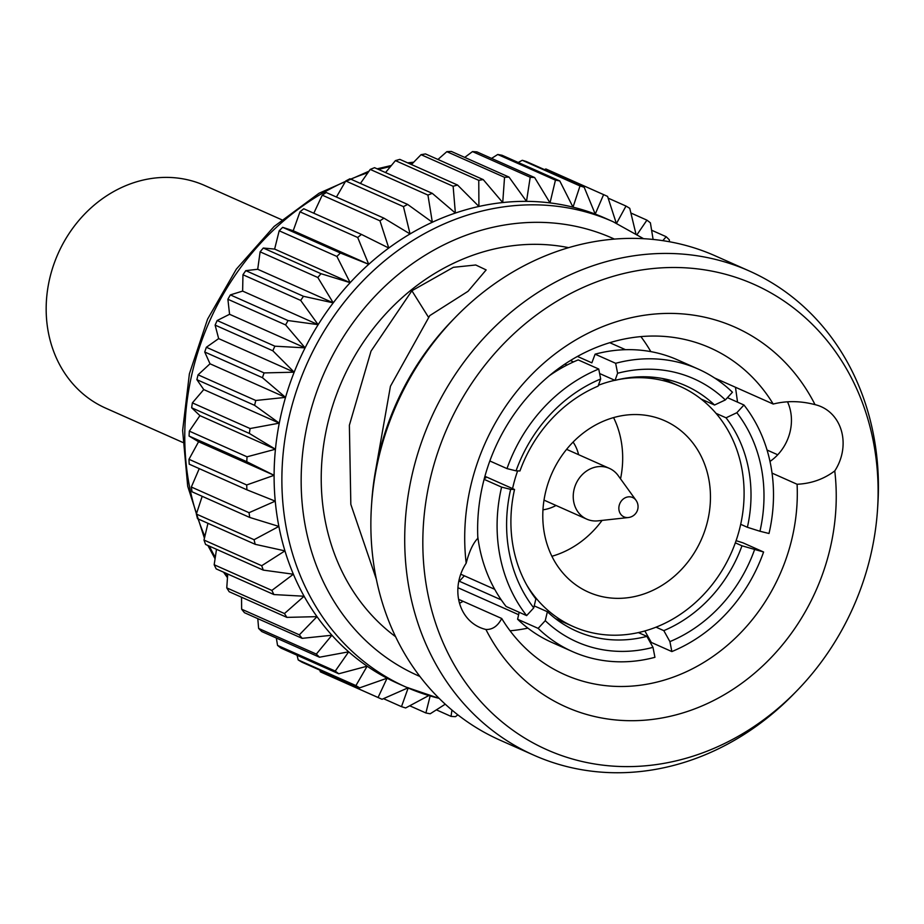 <?xml version="1.0" encoding="UTF-8"?>
<svg xmlns="http://www.w3.org/2000/svg" width="924" height="924" viewBox="0 0 924 924"><rect width="100%" height="100%" fill="white"/><g stroke="black" fill="none" stroke-linecap="round" stroke-linejoin="round"><path stroke-width="1.39" d="M182.709 442.4L105.579 408.096A121.829 106.156 -66 0 1 54.562 262.3A121.829 106.156 -66 0 1 189.166 180.168A121.829 106.156 -66 0 1 204.574 185.447L281.704 219.75M635.989 500.265A10.938 10.938 0 0 1 628.308 517.544A10.603 9.24 -66 0 1 622.141 515.731A10.603 9.24 -66 0 1 621.136 501.27A10.603 9.24 -66 0 1 634.511 498.671A10.603 9.24 -66 0 1 635.989 500.265L618.156 475.56A27.789 24.209 -66 0 0 609.366 468.364L566.597 449.341M628.308 517.544L598.013 520.847A27.789 24.209 -66 0 1 586.786 519.149A27.789 24.209 -66 0 1 579.244 478.193A27.789 24.209 -66 0 1 609.366 468.364M573.088 442.076A42.111 36.694 -66 0 1 578.609 454.689M556.029 505.474A42.111 36.694 -66 0 1 542.966 509.817M797.089 484.257C811.237 483.61 823.804 479.163 834.765 470.917A207.831 181.092 -66 0 1 706.144 704.111A207.831 181.092 -66 0 1 485.909 629.463C492.492 629.752 497.759 626.091 501.72 618.491A178.829 155.81 114 0 0 564.807 674.67A178.829 155.81 114 0 0 587.41 682.42A178.829 155.81 114 0 0 797.089 484.257L772.037 473.111M787.537 401.871A44.918 39.131 -66 0 1 769.981 461.446M815.037 404.643C800.611 400.866 786.671 400.669 773.215 404.042A178.829 155.81 114 0 0 710.117 347.863A178.829 155.81 114 0 0 687.514 340.113A178.829 155.81 114 0 0 477.847 538.288C473.123 543.127 469.23 551.42 466.181 563.19A207.831 181.092 -66 0 1 708.639 318.133A207.831 181.092 -66 0 1 815.037 404.643A44.918 39.131 -66 0 1 815.534 404.758A44.918 39.131 -66 0 1 821.217 406.71A44.918 39.131 -66 0 1 834.765 470.917M485.909 629.463A44.918 39.131 -66 0 1 485.412 629.348A44.918 39.131 -66 0 1 479.729 627.396A44.918 39.131 -66 0 1 466.181 563.19M613.571 417.59A93.798 81.728 -66 0 1 620.535 478.863M602.067 520.408A93.798 81.728 -66 0 1 551.905 556.271M600.381 596.223A93.798 81.728 114 0 0 703.996 532.986A93.798 81.728 114 0 0 664.737 420.743A93.798 81.728 114 0 0 652.875 416.678A93.798 81.728 114 0 0 549.249 479.914A93.798 81.728 114 0 0 588.519 592.157A93.798 81.728 114 0 0 600.381 596.223M526.772 585.088A131.416 114.507 114 0 0 573.226 626.53A131.416 114.507 114 0 0 589.847 632.224A131.416 114.507 114 0 0 735.042 543.635A131.416 114.507 114 0 0 680.018 386.371A131.416 114.507 114 0 0 663.409 380.665A131.416 114.507 114 0 0 618.121 379.637M614.853 380.307A131.416 114.507 114 0 0 598.429 385.25M517.625 470.894A131.416 114.507 114 0 0 512.566 488.588M714.541 405.024A134.315 117.036 114 0 0 685.539 385.643A134.315 117.036 114 0 0 668.549 379.822A134.315 117.036 114 0 0 615.038 380.388L617.602 373.261A143.982 125.456 -66 0 1 675.594 372.499A143.982 125.456 -66 0 1 725.34 399.942L714.541 405.024L701.108 399.053M716.019 413.351L726.045 417.81L736.844 412.716L743.959 405.001L727.442 397.655M740.69 524.301L747.389 527.292A134.315 117.036 114 0 0 726.045 417.81M735.331 542.838L741.984 545.795L763.594 552.009L743.035 542.862L736.093 540.667M656.04 627.177L663.813 630.642A134.315 117.036 114 0 0 741.984 545.795M638.392 632.594L646.892 636.37L652.991 647.354L654.931 657.311A154.62 134.719 114 0 1 572.476 651.593A154.62 134.719 114 0 1 538.149 628.378L545.252 620.674L547.378 611.723A134.315 117.036 114 0 0 576.391 631.104A134.315 117.036 114 0 0 593.37 636.936A134.315 117.036 114 0 0 646.892 636.37M773.215 404.042L714.575 377.974M640.875 336.602A178.829 155.81 -66 0 1 650.831 351.628M527.893 628.124A178.829 155.81 -66 0 1 510.06 630.792M721.748 273.296A254.678 221.91 114 0 0 434.28 463.513A254.678 221.91 114 0 0 579.198 760.81A254.678 221.91 114 0 0 796.996 690.655A254.678 221.91 114 0 0 877.523 509.551A254.678 221.91 114 0 0 721.748 273.296M877.523 509.551L877.8 505.289A264.98 230.885 114 0 0 749.225 270.963A264.98 230.885 114 0 0 715.73 259.471A264.98 230.885 114 0 0 422.973 438.115A264.98 230.885 114 0 0 533.91 755.22A264.98 230.885 114 0 0 567.405 766.712A264.98 230.885 114 0 0 794.016 693.716L796.996 690.655M749.225 270.963L715.384 255.913A264.98 230.885 114 0 0 681.889 244.421A264.98 230.885 114 0 0 455.278 317.417A264.98 230.885 114 0 0 371.483 505.844A264.98 230.885 114 0 0 500.057 740.17L533.91 755.22M455.278 317.417L452.298 320.478A254.678 221.91 114 0 0 371.771 501.582L371.483 505.844M568.618 247.655A216.897 188.981 114 0 0 342.411 380.076A216.897 188.981 114 0 0 395.622 636.728M375.652 470.062L390.436 386.267L429.776 315.615L468.029 291.303L486.151 269.923L475.756 264.992L453.384 267.313L411.896 290.76L371.021 351.132L349.376 425.248L350.831 504.377L376.357 579.221M643.612 238.704L613.005 221.668L605.208 218.203A254.678 221.91 114 0 0 595.229 214.091A254.678 221.91 114 0 0 573.019 207.161A254.678 221.91 114 0 0 550.023 202.899A254.678 221.91 114 0 0 526.507 201.363A254.678 221.91 114 0 0 502.725 202.552A254.678 221.91 114 0 0 478.921 206.456A254.678 221.91 114 0 0 455.37 213.051A254.678 221.91 114 0 0 432.328 222.245A254.678 221.91 114 0 0 410.048 233.945A254.678 221.91 114 0 0 388.773 248.025A254.678 221.91 114 0 0 368.734 264.322A254.678 221.91 114 0 0 350.15 282.675A254.678 221.91 114 0 0 333.229 302.864A254.678 221.91 114 0 0 318.156 324.671A254.678 221.91 114 0 0 305.093 347.863A254.678 221.91 114 0 0 294.178 372.187A254.678 221.91 114 0 0 285.539 397.378A254.678 221.91 114 0 0 279.279 423.146A254.678 221.91 114 0 0 275.444 449.226A254.678 221.91 114 0 0 274.105 475.317A254.678 221.91 114 0 0 275.248 501.143A254.678 221.91 114 0 0 278.875 526.426A254.678 221.91 114 0 0 284.938 550.877A254.678 221.91 114 0 0 293.382 574.231A254.678 221.91 114 0 0 304.1 596.234A254.678 221.91 114 0 0 317.001 616.643A254.678 221.91 114 0 0 331.912 635.238A254.678 221.91 114 0 0 348.683 651.824A254.678 221.91 114 0 0 367.14 666.192A254.678 221.91 114 0 0 387.064 678.216A254.678 221.91 114 0 0 398.267 683.633L406.052 687.098A254.678 221.91 114 0 0 438.253 698.14M501.247 599.872L459.344 581.242L464.345 575.802M460.729 574.197L494.71 589.304M484.442 478.043L485.689 478.066L484.569 477.558M567.024 365.049L564.864 364.091M577.431 356.421L591.857 362.843L595.114 354.169L615.661 363.305A154.62 134.719 114 0 1 678.574 362.312A154.62 134.719 114 0 1 698.117 369.023A154.62 134.719 114 0 1 732.443 392.226L725.34 399.942M698.117 369.023L677.569 359.886A154.62 134.719 114 0 0 658.027 353.176A154.62 134.719 114 0 0 595.114 354.169M617.602 373.261L615.661 363.305M736.844 412.716A143.982 125.456 -66 0 1 759.955 531.254L768.999 533.495A154.62 134.719 114 0 0 743.959 405.001M759.955 531.254L747.389 527.292M644.86 630.965L651.304 642.434L671.852 651.57A154.62 134.719 114 0 0 763.594 552.009M754.538 549.768A143.982 125.456 -66 0 1 669.912 641.614L663.813 630.642M671.852 651.57L669.912 641.614M538.149 628.378L517.602 619.242A154.62 134.719 114 0 0 551.928 642.457L572.476 651.593M517.602 619.242L519.173 612.289M652.991 647.354A143.982 125.456 -66 0 1 545.252 620.674M477.766 536.544A154.62 134.719 114 0 0 506.086 606.467L526.634 615.603A154.62 134.719 114 0 1 501.593 487.11L510.637 489.362L514.529 489.466A134.315 117.036 114 0 0 535.874 598.948L533.749 607.888L526.634 615.603M484.095 479.337L501.593 487.11M533.749 607.888A143.982 125.456 -66 0 1 510.637 489.362M282.686 227.339L340.402 253.003L368.734 264.322L357.692 237.491A275.571 240.113 114 0 1 361.457 234.419L303.753 208.755A275.571 240.113 114 0 0 299.977 211.827L293.208 230.746L282.686 227.339A275.571 240.113 114 0 0 279.187 230.792L274.624 249.087L263.294 248.036A275.571 240.113 114 0 0 260.118 251.836L257.704 269.277L245.796 270.64A275.571 240.113 114 0 0 242.954 274.751L242.631 291.095L230.353 294.895A275.571 240.113 114 0 0 227.893 299.261L229.568 314.287L217.163 320.524A275.571 240.113 114 0 0 215.119 325.109L218.653 338.611L206.364 347.262A275.571 240.113 114 0 0 204.735 352.009L210.014 363.79L198.071 374.821A275.571 240.113 114 0 0 196.893 379.672L203.754 389.57L192.377 402.876A275.571 240.113 114 0 0 191.649 407.784L199.919 415.638L189.328 431.138A275.571 240.113 114 0 0 189.073 436.059L198.579 441.741L188.981 459.297A275.571 240.113 114 0 0 189.201 464.16L246.916 489.824A275.571 240.113 114 0 1 246.696 484.961L274.105 475.317L246.789 461.711L189.073 436.059M199.249 468.63L191.337 487.029A275.571 240.113 114 0 0 192.019 491.787L249.734 517.452A275.571 240.113 114 0 1 249.053 512.693L275.248 501.143L246.916 489.824M202.183 496.315L196.362 514.056A275.571 240.113 114 0 0 197.505 518.653L255.209 544.317A275.571 240.113 114 0 1 254.077 539.708L278.875 526.426L249.734 517.452M207.958 523.307L203.996 540.055A275.571 240.113 114 0 0 205.59 544.455L263.294 570.108A275.571 240.113 114 0 1 261.711 565.719L284.938 550.877L255.209 544.317M216.505 549.306L214.172 564.749A275.571 240.113 114 0 0 216.181 568.895L273.897 594.559A275.571 240.113 114 0 1 271.875 590.413L293.382 574.231L263.294 570.108M227.731 574.035L226.761 587.883A275.571 240.113 114 0 0 229.187 591.73L286.89 617.382A275.571 240.113 114 0 1 284.465 613.548L304.1 596.234L273.897 594.559M241.534 597.216L241.626 609.182A275.571 240.113 114 0 0 244.433 612.693L302.148 638.345A275.571 240.113 114 0 1 299.341 634.846L317.001 616.643L286.89 617.382M257.784 618.618L258.628 628.436A275.571 240.113 114 0 0 261.781 631.554L319.496 657.218A275.571 240.113 114 0 1 316.331 654.088L331.912 635.238L302.148 638.345M276.334 638.022L277.547 645.402A275.571 240.113 114 0 0 281.023 648.117L338.738 673.781A275.571 240.113 114 0 1 335.262 671.067L348.683 651.824L319.496 657.218M297.066 655.243L298.198 659.932A275.571 240.113 114 0 0 301.952 662.185L359.667 687.849A275.571 240.113 114 0 1 355.913 685.585L367.14 666.192L338.738 673.781M319.796 670.119L320.351 671.829A275.571 240.113 114 0 0 323.157 673.099L380.861 698.763A275.571 240.113 114 0 0 382.062 699.283L408.246 687.745L401.478 706.652A275.571 240.113 114 0 0 405.659 707.957L428.805 695.564M635.874 233.703L629.752 208.327A275.571 240.113 114 0 0 625.998 206.064L616.412 223.62L607.588 196.419A275.571 240.113 114 0 0 604.793 195.149L547.077 169.496A275.571 240.113 114 0 0 545.888 168.965L544.455 169.6M559.771 180.942A275.571 240.113 114 0 0 555.439 180.145L497.736 154.481A275.571 240.113 114 0 1 502.055 155.278L559.771 180.942L573.019 207.161L580.006 185.955A275.571 240.113 114 0 1 584.187 187.26L526.472 161.596A275.571 240.113 114 0 0 522.291 160.291L518.214 162.462M497.736 154.481L491.568 158.397M509.02 177.096A275.571 240.113 114 0 0 504.539 177.316L446.835 151.663A275.571 240.113 114 0 1 451.316 151.432L509.02 177.096L526.507 201.363L530.203 177.258A275.571 240.113 114 0 1 534.626 177.547L476.911 151.882A275.571 240.113 114 0 0 472.487 151.594L464.726 157.403M446.835 151.663L437.941 159.459M457.565 185.043A275.571 240.113 114 0 0 453.13 186.278L395.426 160.614A275.571 240.113 114 0 1 399.849 159.378L457.565 185.043L478.921 206.456L478.759 180.342A275.571 240.113 114 0 1 483.24 179.602L425.525 153.938A275.571 240.113 114 0 0 421.044 154.678L411.446 164.53M395.426 160.614L385.527 172.557M407.657 204.435A275.571 240.113 114 0 0 403.453 206.63L345.749 180.977A275.571 240.113 114 0 1 349.942 178.771L407.657 204.435L432.328 222.245L427.939 195.08A275.571 240.113 114 0 1 432.282 193.347L374.567 167.683A275.571 240.113 114 0 0 370.224 169.415L360.429 183.426M345.749 180.977L336.428 197.031M361.457 234.419L388.773 248.025L379.96 220.824A275.571 240.113 114 0 1 383.957 218.168L326.253 192.515A275.571 240.113 114 0 0 322.245 195.16L313.802 213.225M198.071 374.821L255.786 400.485A275.571 240.113 114 0 0 254.608 405.336L196.893 379.672M192.377 402.876L250.081 428.54A275.571 240.113 114 0 0 249.365 433.448L191.649 407.784M206.364 347.262L264.079 372.926A275.571 240.113 114 0 0 262.451 377.673L204.735 352.009M189.328 431.138L247.043 456.803A275.571 240.113 114 0 0 246.789 461.711M188.981 459.297L246.696 484.961M191.337 487.029L249.053 512.693M196.362 514.056L254.077 539.708M203.996 540.055L261.711 565.719M214.172 564.749L271.875 590.413M226.761 587.883L284.465 613.548M241.626 609.182L299.341 634.846M258.628 628.436L316.331 654.088M277.547 645.402L335.262 671.067M298.198 659.932L355.913 685.585M320.351 671.829L378.066 697.493A275.571 240.113 114 0 0 380.861 698.763M383.495 698.659L401.478 706.652M409.736 705.786L425.895 712.97A275.571 240.113 114 0 0 430.214 713.778L445.264 704.192M436.382 709.851L451.039 716.377A275.571 240.113 114 0 0 455.463 716.666L457.877 714.853M669.496 241.765L669.322 239.824A275.571 240.113 114 0 0 666.169 236.706L651.616 230.226M653.106 239.443L650.404 222.846A275.571 240.113 114 0 0 646.927 220.143L630.884 213.005M625.998 206.064L608.154 198.129M604.793 195.149A275.571 240.113 114 0 0 603.603 194.629L545.888 168.965M580.006 185.955L522.291 160.291M530.203 177.258L472.487 151.594M478.759 180.342L421.044 154.678M427.939 195.08L370.224 169.415M379.96 220.824L322.245 195.16M357.692 237.491L299.977 211.827M340.402 253.003A275.571 240.113 114 0 0 336.902 256.456L279.187 230.792M263.294 248.036L321.009 273.7A275.571 240.113 114 0 0 317.821 277.5L260.118 251.836M245.796 270.64L303.499 296.304A275.571 240.113 114 0 0 300.67 300.404L242.954 274.751M230.353 294.895L288.069 320.547A275.571 240.113 114 0 0 285.608 324.925L227.893 299.261M217.163 320.524L274.878 346.188A275.571 240.113 114 0 0 272.823 350.774L215.119 325.109M250.081 428.54L279.279 423.146L254.608 405.336M255.786 400.485L285.539 397.378L262.451 377.673M247.043 456.803L275.444 449.226L249.365 433.448M378.066 697.493L387.064 678.216L359.667 687.849M425.895 712.97L430.145 695.968M451.039 716.377L451.94 710.048M662.82 240.656L666.169 236.706M637.133 234.488L646.927 220.143M584.187 187.26L595.229 214.091L603.603 194.629M534.626 177.547L550.023 202.899L555.439 180.145M483.24 179.602L502.725 202.552L504.539 177.316M432.282 193.347L455.37 213.051L453.13 186.278M383.957 218.168L410.048 233.945L403.453 206.63M321.009 273.7L350.15 282.675L336.902 256.456M303.499 296.304L333.229 302.864L317.821 277.5M288.069 320.547L318.156 324.671L300.67 300.404M274.878 346.188L305.093 347.863L285.608 324.925M264.079 372.926L294.178 372.187L272.823 350.774M737.537 402.148L735.481 387.272M777.731 454.781L767.047 450.034M458.604 599.329L463.063 601.305A44.918 39.131 -66 0 1 459.528 603.256M210.014 363.79L285.539 397.378M218.653 338.611L294.178 372.187M229.568 314.287L305.093 347.863M242.631 291.095L318.156 324.671M257.704 269.277L333.229 302.864M274.624 249.087L350.15 282.675M293.208 230.746L368.734 264.322M198.579 441.741L274.105 475.317M199.919 415.638L275.444 449.226M203.754 389.57L279.279 423.146M428.47 317.232L411.896 290.76M501.72 618.491L463.063 601.305M549.26 375.768A154.62 134.719 114 0 1 578.193 359.898L598.74 369.034A154.62 134.719 114 0 0 506.999 468.607L489.836 460.972M534.222 605.878L547.378 611.723M484.915 476.299L514.529 489.466M598.74 369.034L600.681 378.99L598.105 386.117A134.315 117.036 114 0 0 519.946 470.963L516.054 470.847L506.999 468.607M570.397 360.533L573.504 361.919M599.618 373.527L615.038 380.388M516.054 470.847A143.982 125.456 -66 0 1 600.681 378.99M614.402 239.097A239.339 208.547 114 0 0 582.085 227.778A239.339 208.547 114 0 0 317.209 390.355A239.339 208.547 114 0 0 419.923 676.46M613.005 221.668A254.678 221.91 114 0 0 580.803 210.626A254.678 221.91 114 0 0 299.434 382.317A254.678 221.91 114 0 0 406.052 687.098L439.2 698.405M413.074 162.867A254.678 221.91 114 0 0 408.824 163.363M390.494 166.539A254.678 221.91 114 0 0 378.597 169.473M367.914 172.707A254.678 221.91 114 0 0 350.739 179.117M345.507 181.393A254.678 221.91 114 0 0 196.431 513.825M198.106 518.93A254.678 221.91 114 0 0 204.851 536.394M209.344 546.119A254.678 221.91 114 0 0 215.269 557.391M224.728 572.695A254.678 221.91 114 0 0 227.535 576.738M586.786 519.149L544.017 500.127M573.226 626.53L555.463 618.63M457.934 587.71L518.63 614.691M609.759 342.688L625.513 349.699M227.466 577.719L223.539 572.164M215.061 558.777L207.877 545.472M204.423 538.207L187.699 486.243L182.629 430.503L189.385 373.85L207.588 319.138L236.325 269.161L274.116 226.461L319.08 193.22L368.976 171.194M377.142 168.826L391.372 165.488M407.657 162.843L413.733 162.185M680.018 386.371L662.254 378.47"/></g></svg>
